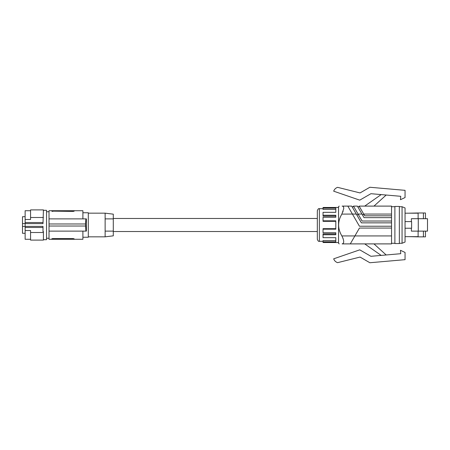 <?xml version="1.0" encoding="UTF-8"?>
<svg xmlns="http://www.w3.org/2000/svg" width="450" height="450" viewBox="0 0 450 450"><rect width="100%" height="100%" fill="white"/><g stroke="black" fill="none" stroke-linecap="round" stroke-linejoin="round"><path stroke-width="0.67" d="M391.551 235.935L354.892 235.935L350.297 243.894L342.124 243.894C338.344 243.894 338.344 243.894 342.124 243.894C338.344 243.894 338.344 243.894 342.124 243.894C344.312 243.366 344.228 240.711 341.871 235.935L354.892 235.935L359.438 228.06L391.551 228.06L391.551 243.894L350.297 243.894L364.702 243.894L381.184 255.409M357.716 206.719L359.483 206.719L364.736 215.82L391.551 215.82L391.551 222.857L361.384 222.857L351.709 206.106L342.124 206.106C338.344 206.106 338.344 206.106 342.124 206.106C338.344 206.106 338.344 206.106 342.124 206.106L342.506 206.145M373.973 206.106L386.179 195.03M342.619 206.173L342.996 206.347M343.733 208.198L343.716 208.71M343.069 211.472L342.861 212.018M369.883 262.744L360.045 257.068L337.618 262.659A6.12 6.12 0 0 1 333.686 258.817L359.747 249.846L370.935 256.303L400.753 253.693L400.461 250.301L405.056 252.45L405.056 259.667L369.883 262.744M361.957 214.065L358.071 214.065L353.475 206.106L357.362 206.106L364.033 217.654L391.551 217.654M352.063 206.719L353.829 206.719L362.087 221.023L391.551 221.023M356.304 214.065L352.418 214.065L347.822 206.106M341.848 214.11L352.418 214.065L359.438 226.226L391.551 226.226L391.551 222.857M386.179 254.97L373.973 243.894L391.551 243.894M381.184 194.591L364.702 206.106M391.551 215.82L391.551 206.106L359.134 206.106L363.724 214.065L391.551 214.065M405.056 190.333L405.056 197.55L400.461 199.699L400.753 196.307L370.935 193.697L359.747 200.154L333.686 191.183A6.12 6.12 0 0 1 337.618 187.341L360.045 192.932L369.883 187.256L405.056 190.333M317.323 239.282L317.323 210.718C317.97 209.025 318.651 208.344 319.365 208.676L319.365 241.324C318.651 241.656 317.97 240.975 317.323 239.282M113.293 218.469L317.323 218.469L317.323 231.531L113.293 231.531M335.801 240.604L323.038 240.604L323.038 242.511L338.541 242.544M335.801 233.876L323.038 233.876L323.038 234.759L335.801 234.759L335.801 232.746L323.038 232.746L323.038 229.185L335.801 229.185L335.801 220.815L323.038 220.815L323.038 221.344L335.801 221.344M338.541 207.456L323.038 207.489L323.038 208.148L335.801 208.148L335.801 212.333L323.038 212.333L323.038 215.241L335.801 215.241L335.801 217.254L323.038 217.254L323.038 220.815M323.038 234.759L323.038 237.667L335.801 237.667L335.801 241.852L323.038 241.852M323.038 208.148L323.038 209.396L335.801 209.396M323.038 215.241L323.038 216.124L335.801 216.124M323.038 229.185L323.038 228.656L335.801 228.656M339.221 206.106L338.541 206.724L338.541 243.276L339.221 243.894M339.998 232.054L339.806 231.559M339.536 230.794L339.272 229.944M338.895 228.386L338.749 227.565M338.591 226.131L338.563 225.624M338.946 221.349L339.233 220.208M341.522 214.695L341.696 214.38M343.187 238.866L343.069 238.528M343.063 238.506L342.951 238.208M342.124 206.106C343.271 206.094 343.8 206.977 343.71 208.749L341.871 214.065C337.562 221.355 337.562 228.645 341.871 235.935M391.551 228.06L391.551 226.226M342.124 243.894L342.63 243.821M391.551 206.719L394.886 206.719M391.551 243.281L394.886 243.281M394.886 206.432L394.886 243.568L399.353 243.568L399.353 206.432L394.886 206.432M402.058 206.719L405.056 207.945L405.056 242.055L402.058 243.281L402.058 206.719L399.353 206.719M405.056 221.602L411.609 221.602L411.609 228.234L405.056 228.234M418.269 231.131L418.269 218.706L427.5 218.706L427.5 231.131L411.384 231.131L411.384 228.234M411.384 221.602L411.384 218.706L418.269 218.706M418.112 231.131L418.112 236.857L425.458 236.857L425.458 231.131M408.932 213.188L418.112 212.985L418.112 218.706M405.056 236.649L418.112 236.649M418.112 213.188L405.056 213.188M425.458 218.706L425.458 212.985L418.112 212.985M423.422 212.985L423.422 218.706M408.932 236.649L418.112 236.857M423.422 231.131L423.422 236.857M113.293 235.834L113.293 214.166L105.131 213.165L105.131 218.88L113.293 218.88L105.131 218.88L105.131 231.12L113.293 231.12L105.131 231.12L105.131 236.835L113.293 235.834M82.896 212.76L88.301 212.76L88.301 237.24L82.896 237.24M52.498 238.607L51.778 238.877L52.796 238.59L52.796 239.282L49.022 239.282L49.022 231.12L86.389 231.12L86.389 218.88L49.022 218.88L49.022 210.718L51.778 210.718L52.093 211.32M52.796 239.282L74.222 239.282L74.222 238.877L74.222 239.282L82.896 239.282L82.896 231.12M85.877 218.88L85.528 223.982L85.877 231.12M85.528 226.018L49.022 226.018L49.022 223.982L85.528 223.982M73.204 210.718L52.796 210.718L52.796 211.41L51.778 211.123L73.204 211.41L74.222 211.123L73.204 211.41L73.204 210.718L74.222 210.718L74.222 211.123L74.222 210.718L82.896 210.718L82.896 218.88M52.796 210.718L51.778 210.718L51.778 211.123M52.796 238.59L73.204 238.59L74.222 238.877L73.204 238.59L73.204 239.282M51.778 239.282L51.784 238.849M49.022 226.018L49.022 231.12M49.022 223.982L49.022 218.88M43.414 210.308L46.553 210.308L46.553 239.692L43.414 239.692M30.561 232.504L30.561 240.097L43.414 240.097L43.414 232.504L30.561 232.504L30.561 230.524L25.133 230.524L25.133 223.622L43.003 223.622L43.414 209.903L30.561 209.903L30.561 219.476L25.133 219.476L25.133 210.718L30.561 210.718M43.414 232.504L43.414 231.581L43.003 231.581L43.003 226.378L25.133 226.378M25.133 227.469L43.003 227.469M25.133 223.622L25.133 219.476M30.561 239.282L25.133 239.282L25.133 230.524M25.133 216.709L22.5 216.709L22.5 233.291L25.133 233.291M22.5 226.429L25.133 226.429M22.5 223.571L25.133 223.571M43.414 217.496L30.561 217.496M25.133 222.531L43.003 222.531M364.078 214.678L362.312 214.678M356.659 214.678L358.425 214.678M323.038 241.324L319.365 241.324M88.301 213.165L105.131 213.165M46.553 238.264L49.022 238.264M88.301 236.835L105.131 236.835M402.058 243.281L399.353 243.281M46.553 211.736L49.022 211.736M323.038 208.676L319.365 208.676"/></g></svg>
